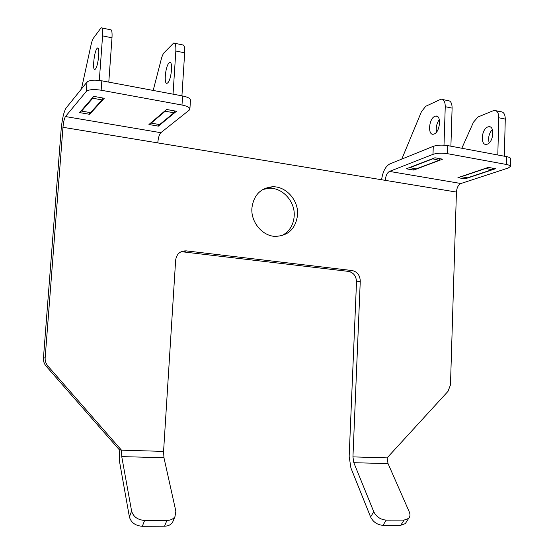 <?xml version="1.0" encoding="UTF-8"?>
<svg xmlns="http://www.w3.org/2000/svg" width="554" height="554" viewBox="0 0 554 554"><rect width="100%" height="100%" fill="white"/><g stroke="black" fill="none" stroke-linecap="round" stroke-linejoin="round"><path stroke-width="0.83" d="M489.182 142.904C487.88 137.988 488.926 133.514 492.326 129.484M487.264 144.178L486.391 144.386C480.166 145.494 481.44 129.089 487.742 126.977L488.739 126.728C494.978 125.626 493.579 142.281 487.264 144.178M496.065 110.745L500.629 111.7C503.621 111.783 505.172 114.249 505.276 119.096L504.327 156.214M505.276 119.096L498.78 117.753L497.811 154.988M461.828 148.25L473.476 122.185L477.964 117.005L494.182 110.343C497.153 110.426 498.683 112.891 498.78 117.753M485.415 168.582L461.344 176.719L467.624 177.799L491.862 169.732L485.546 168.326M492.7 168.181L491.862 169.732M434.793 116.347L435.728 116.077C441.607 114.83 440.146 131.942 434.197 133.992L433.373 134.227C427.515 135.467 428.851 118.625 434.793 116.347M401.789 159.095L421.442 111.686L425.701 106.299L440.991 99.173C443.782 99.201 445.201 101.707 445.25 106.693L444.003 145.176M445.25 106.693L452.106 108.106L450.894 146.201M432.39 158.756L439.045 160.272L416.192 168.915L409.454 167.585M432.238 159.053L409.579 167.772M436.531 132.053C435.742 127.572 436.663 123.424 439.301 119.602M452.106 108.106C452.05 103.141 450.617 100.641 447.798 100.606L442.764 99.547M439.045 160.272L439.848 158.673M96.957 48.53L97.421 48.08C100.281 45.816 98.39 65.836 95.447 69.001L95.039 69.382C92.199 71.591 94.007 51.993 96.957 48.53M81.445 88.972L91.022 45.026C91.756 41.73 92.546 39.459 93.391 38.219L101.084 27.797C102.407 27.416 102.906 30.103 102.58 35.871L99.305 80.434M102.58 35.871L111.991 37.817L108.792 82.124M93.044 97.158L92.774 98.245L102.075 99.907L90.517 112.628L81.583 111.091L81.452 110.495M92.774 98.245L81.583 111.091M111.991 37.817C112.31 32.07 111.776 29.383 110.412 29.75L101.901 27.963M102.075 99.907L102.573 97.954M167.717 82.865L167.211 83.211C163.631 85.198 165.327 66.182 169.018 62.997L169.593 62.588C173.194 60.559 171.401 79.956 167.717 82.865M174.711 43.254L182.418 44.874C184.143 44.604 184.891 47.256 184.662 52.838L181.934 95.821M184.662 52.838L175.833 51.01L173.042 94.159M153.188 90.441L161.269 59.195C162.107 56.023 163.056 53.863 164.102 52.706L173.658 43.039C175.341 42.748 176.068 45.407 175.833 51.01M165.203 111.215L151.207 123.12L159.628 124.574L173.942 112.787L165.203 111.215L165.431 110.461M151.076 122.69L151.207 123.12M174.517 110.904L173.942 112.787M251.89 208.297C250.837 222.036 262.153 235.755 274.832 236.378C288.149 236.039 295.732 228.837 297.588 214.772C298.668 200.188 285.753 185.839 272.118 186.795C260.276 188.235 253.538 195.41 251.89 208.297M281.384 235.838C289.16 232.001 293.433 225.402 294.202 216.046C295.289 201.566 282.45 187.328 268.898 188.284L262.831 189.489M173.43 520.275L172.571 522.325C170.888 524.811 168.208 526.106 164.517 526.21L142.323 526.3C135.398 525.739 131.09 522.63 129.394 516.958L119.685 462.458L119.193 449.64L46.134 366.173C44.154 363.839 43.26 361.139 43.447 358.071L61.155 129.414C62.152 118.937 63.814 111.79 66.134 107.975L87.006 82.068C89.436 80.095 94.381 79.679 101.832 80.822L101.147 90.219C93.681 89.097 88.737 89.499 86.306 91.41L87.006 82.068M406.345 521.993L405.306 523.62L400.771 525.275L404.06 520.095L408.603 518.454C410.154 516.757 410.369 514.548 409.247 511.834L388.049 463.601L387.087 457.881L447.978 391.387L450.478 384.905L456.434 192.065L157.772 142.897C158.25 137.821 159.268 134.414 160.84 132.697L189.267 110.101L189.904 109.034C189.669 107.393 187.03 106.056 181.996 105.031L182.571 95.946L101.832 80.822M182.571 95.946C187.598 96.992 190.23 98.363 190.465 100.052L190.465 100.122M148.943 124.512L158.361 126.132L176.463 111.257L166.581 109.477L148.943 124.512M181.996 105.031L101.147 90.219M43.447 358.071L45.158 357.836L62.969 127.295C63.475 122.005 64.306 118.418 65.469 116.548L86.306 91.41M104.256 98.259L89.63 114.311L79.631 112.594L93.73 96.361L104.256 98.259M456.434 192.065C456.821 187.647 458.31 184.794 460.921 183.512L508.26 168.014L510.393 166.429C510.282 165.618 508.953 164.967 506.398 164.476L447.494 153.68C441.85 152.856 437.023 153.077 432.999 154.351L433.27 146.332L389.774 163.963C385.508 166.332 382.779 171.588 381.595 179.745M433.27 146.332C437.286 145.01 442.12 144.774 447.75 145.612L447.494 153.68M506.398 164.476L506.598 156.637L447.75 145.612M506.598 156.637C509.147 157.142 510.476 157.807 510.587 158.645L510.58 158.728M457.923 177.668L464.972 178.88L495.581 168.7L488.303 167.391L457.923 177.668M385.286 180.355C385.695 175.777 387.094 172.793 389.483 171.415L432.999 154.351M442.598 159.164L413.741 170.071L406.317 168.79L434.918 157.779L442.598 159.164M129.394 516.958L131.61 511.093L121.742 456.614L121.485 450.167L119.193 449.64M400.771 525.275L382.98 525.344C377.316 524.846 373.181 522.062 370.598 516.986L350.904 467.936L349.165 456.364L356.513 281.896C356.264 276.134 353.618 272.644 348.57 271.405L352.164 270.553L186.296 250.879C180.209 250.782 176.657 253.857 175.646 260.096L163.575 451.392L163.956 457.722L175.853 511.21L174.988 516.563C173.312 519.05 170.618 520.338 166.913 520.435L144.622 520.462L142.323 526.3M370.598 516.986L373.756 511.744L353.826 462.701L352.946 456.884L360.266 281.141L356.513 281.896M373.756 511.744C376.374 516.813 380.522 519.61 386.214 520.123L382.98 525.344M404.06 520.095L386.214 520.123M45.158 357.836C44.971 360.924 45.871 363.646 47.866 366.007L121.485 450.167L163.575 451.392M352.164 270.553L352.282 270.567C357.351 271.813 360.017 275.338 360.266 281.141M131.61 511.093C133.327 516.764 137.669 519.887 144.622 520.462M348.459 271.391L183.596 251.938L186.296 250.879M465.014 177.349L464.972 178.88M413.796 168.499L413.741 170.071M158.479 124.373L158.361 126.132M89.769 112.504L89.63 114.311M160.84 132.697L65.469 116.548M460.921 183.512L389.483 171.415M157.772 142.897L62.969 127.295M388.049 463.601L353.826 462.701M387.087 457.881L352.946 456.884M163.956 457.722L121.742 456.614M164.517 526.21L166.913 520.435M47.866 366.007L46.134 366.173M488.739 126.728L490.435 127.067M437.321 116.395L435.728 116.077M98.148 48.226L97.421 48.08M169.593 62.588L170.535 62.775M352.282 270.567L348.57 271.405M405.306 523.62L408.603 518.454M172.571 522.325L174.988 516.563M190.465 100.052L189.904 109.034M510.393 166.429L510.587 158.645M268.898 188.284L272.118 186.795"/></g></svg>
